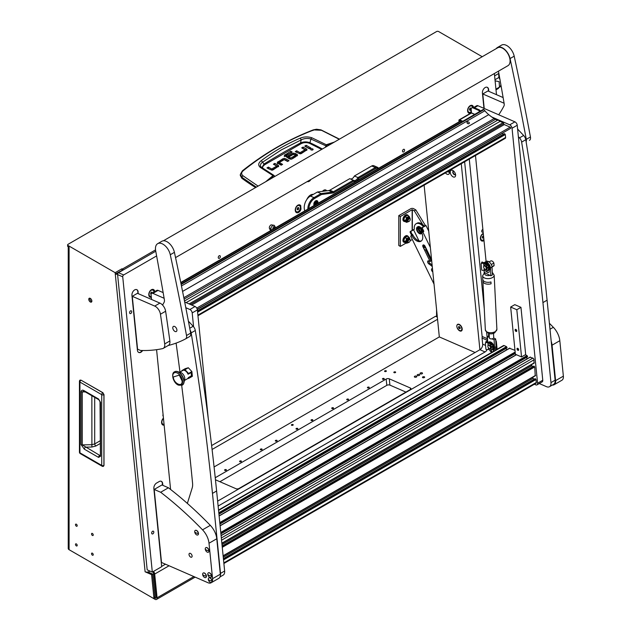<?xml version="1.0" encoding="UTF-8"?>
<svg xmlns="http://www.w3.org/2000/svg" width="631" height="631" viewBox="0 0 631 631"><rect width="100%" height="100%" fill="white"/><g stroke="black" fill="none" stroke-linecap="round" stroke-linejoin="round"><path stroke-width="0.95" d="M93.246 554.673A1.207 0.694 -120 0 0 92.718 553.458A1.207 0.694 -120 0 0 91.787 553.135A1.207 0.694 -120 0 0 91.534 553.687A1.207 0.694 -120 0 0 92.063 554.901A1.207 0.694 -120 0 0 92.994 555.225A1.207 0.694 -120 0 0 93.246 554.673M93.246 534.946A1.207 0.694 -120 0 0 92.718 533.731A1.207 0.694 -120 0 0 91.787 533.408A1.207 0.694 -120 0 0 91.534 533.96A1.207 0.694 -120 0 0 92.063 535.175A1.207 0.694 -120 0 0 92.994 535.498A1.207 0.694 -120 0 0 93.246 534.946M77.195 525.686A1.207 0.694 -120 0 0 76.674 524.471A1.207 0.694 -120 0 0 75.744 524.148A1.207 0.694 -120 0 0 75.491 524.7A1.207 0.694 -120 0 0 76.02 525.915A1.207 0.694 -120 0 0 76.95 526.238A1.207 0.694 -120 0 0 77.195 525.686M77.195 545.405A1.207 0.694 -120 0 0 76.674 544.19A1.207 0.694 -120 0 0 75.744 543.867A1.207 0.694 -120 0 0 75.491 544.419A1.207 0.694 -120 0 0 76.02 545.634A1.207 0.694 -120 0 0 76.95 545.957A1.207 0.694 -120 0 0 77.195 545.405M91.874 301.082A2.193 1.27 -120 0 0 90.911 298.873A2.193 1.27 -120 0 0 89.223 298.282A2.193 1.27 -120 0 0 88.766 299.283A2.193 1.27 -120 0 0 89.72 301.5A2.193 1.27 -120 0 0 91.416 302.083A2.193 1.27 -120 0 0 91.874 301.082M89.87 298.211A2.193 1.27 -120 0 0 89.799 298.692A2.193 1.27 -120 0 0 91.803 301.563M115.15 272.679L68.061 245.498L68.061 246.697L69.094 247.289L69.094 549.696L152.828 598.038A1.467 0.844 -120 0 0 153.562 598.109A1.467 0.844 -120 0 0 153.861 597.439A1.467 0.844 -120 0 0 153.854 597.289L151.582 574.62L145.114 571.804L115.15 272.679L121.878 268.798L122.335 269.066A2.926 1.688 60 0 1 123.329 269.934M153.562 598.109L154.595 597.51A1.467 0.844 -120 0 0 154.903 596.839A1.467 0.844 -120 0 0 154.895 596.689L152.623 574.029L147.93 571.978M152.599 571.931A1.467 0.844 -120 0 1 153.672 573.603L156.054 597.36A1.467 0.844 -120 0 1 155.754 598.18A1.467 0.844 -120 0 1 155.029 598.109L154.295 597.683M169.053 565.762L154.698 574.052L157.08 597.809L193.867 576.568M122.532 270.399A1.467 0.844 -120 0 0 122.335 270.257L115.276 273.949A2.926 1.475 -5.7 0 0 117.603 274.209M122.004 270.068L121.878 268.798M157.08 597.809A2.926 1.688 -120 0 1 156.488 599.45A2.926 1.688 -120 0 1 155.029 599.308L71.169 550.887A2.926 1.688 -120 0 1 71.161 550.887M153.688 573.768L152.655 574.368M68.061 245.498A1.467 0.844 0 0 1 67.635 244.899A1.467 0.844 0 0 1 68.061 244.307L436.565 31.55A1.467 0.844 0 0 1 438.64 31.55L482.226 56.719M69.094 549.696A2.926 1.688 180 0 1 68.243 548.497L68.243 246.8M151.582 574.62L152.623 574.029M68.061 246.697A1.467 0.844 180 0 1 67.635 246.098L67.635 244.899M116.309 273.357A1.467 0.734 -5.7 0 0 117.863 273.404M149.161 570.724L149.239 571.505A2.926 1.475 174.3 0 1 145.114 571.804M149.239 571.505L149.973 571.079M154.698 574.052A2.926 1.688 -120 0 0 153.467 571.434M103.91 394.746A1.68 0.97 180 0 1 101.725 394.651L101.725 465.41A1.68 0.97 180 0 0 103.91 465.504L103.997 394.643L102.758 392.687L103.91 394.746L103.997 465.402L102.735 466.183M81.123 380.201L80.027 380.107A1.68 1.68 0 0 0 79.443 381.384L79.443 452.143A1.68 0.97 -0 0 0 79.932 452.829L101.725 465.41A1.68 0.97 120 0 0 102.072 466.183A1.68 1.68 0 0 0 103.468 466.309L103.997 465.402L103.997 394.643L102.869 392.679L80.942 380.122L102.735 392.703A1.68 0.97 120 0 0 101.725 394.651L79.932 382.07A1.68 0.97 120 0 1 80.942 380.122L79.766 380.808M100.037 455.598A1.68 0.97 0 0 0 100.534 456.284L98.57 457.396A1.68 0.97 -60 0 1 99.722 455.361L82.259 444.894L82.259 391.89L83.655 391.204L84.704 391.583L98.909 399.786A1.68 0.97 120 0 1 98.554 399.013L100.534 402.412A1.68 0.97 180 0 1 100.037 401.726L100.408 455.361M98.57 457.396L84.357 449.185L81.068 444.61L81.068 391.606C81.502 390.021 82.598 389.761 84.357 390.818A1.68 0.97 120 0 0 84.704 391.583M81.068 391.606A1.68 0.97 -0 0 0 82.259 391.89L85.335 391.946M81.068 444.61A1.68 0.97 0 0 0 82.259 444.894L91.858 444.697L94.705 443.94L100.037 440.864M84.357 449.185A1.68 0.97 -60 0 1 85.501 447.15L91.905 447.024L95.896 445.999A1.68 0.899 60 0 1 94.705 443.94L94.705 397.364M100.534 456.284L100.534 402.412L100.534 454.912L100.037 455.251M421.405 231.616A2.303 1.333 60 0 1 419.15 228.572A2.303 1.333 60 0 1 419.276 227.925M398.784 215.621L400.338 216.52L400.338 246.398L398.784 245.498L398.784 215.621L410.686 208.751A2.193 1.27 180 0 1 413.794 208.751L415.868 209.942L425.499 225.693M412.343 239.543L412.138 239.117M400.338 246.398L406.127 243.053M410.174 240.719L412.138 239.583M400.338 216.52L412.138 209.705L414.315 210.841L415.868 209.942M422.699 224.549L414.315 210.841M432.282 266.676A5.853 3.384 -120 0 0 430.902 265.391L428.764 263.861A1.83 1.057 60 0 1 427.897 262.796A1.83 1.057 60 0 1 428.007 260.879A1.83 1.057 60 0 1 429.08 261.076L429.963 261.202L423.022 246.926A1.83 1.057 60 0 1 423.125 245.009A1.83 1.057 60 0 1 425.065 246.264L431.58 259.656M428.686 260.863A1.83 1.057 -120 0 0 428.938 262.204A1.83 1.057 -120 0 0 429.798 263.261L431.935 264.799L430.902 265.391M432.803 271.874L432.59 271.716A1.83 1.057 60 0 1 431.722 270.66A1.83 1.057 60 0 1 431.833 268.743A1.83 1.057 60 0 1 432.487 268.711M419.497 231.569A3.881 2.24 60 0 1 418.621 230.22A3.881 2.24 60 0 1 418.361 229.605M421.855 232.957A3.881 2.24 60 0 1 421.224 233.738L421.792 233.415A3.881 2.24 -120 0 0 421.981 233.281M422.573 231.214A3.881 2.24 -120 0 0 422.36 230.22M421.224 233.738A3.881 2.24 60 0 1 417.123 231.088A3.881 2.24 60 0 1 417.343 227.026A3.881 2.24 60 0 1 421.445 229.684A3.881 2.24 60 0 1 422.005 232.334M417.612 230.922A2.997 1.735 60 0 1 417.777 227.783A2.997 1.735 60 0 1 420.956 229.842A2.997 1.735 60 0 1 420.782 232.981A2.997 1.735 60 0 1 417.612 230.922M421.208 232.523A2.997 1.735 60 0 1 418.645 230.331A2.997 1.735 60 0 1 418.392 227.641M430.35 247.431L422.904 232.129L421.674 232.523A8.787 5.072 60 0 1 420.948 241.239A8.787 5.072 60 0 1 411.901 235.702L410.671 236.097L434.025 284.108M411.901 235.702L412.611 234.448A8.787 5.072 -120 0 0 421.429 240.892M412.611 234.448L412.201 234.582L411.01 232.137A0.734 0.592 -108 0 1 411.215 231.183L413.723 229.771A2.193 1.27 -120 0 0 413.865 229.708A2.193 1.27 -120 0 0 414.307 228.517A8.787 5.072 60 0 1 416.097 223.76A8.787 5.072 60 0 1 422.589 225.827A2.193 1.27 -120 0 0 424.071 226.411L421.816 227.744A0.734 0.592 72 0 0 421.618 228.698L422.802 231.135L421.674 232.523M421.618 228.698L422.431 228.43L423.622 230.875A0.734 0.592 -108 0 1 423.425 231.829L422.904 232.129M428.717 231.135L425.996 225.535L422.628 227.475A0.734 0.592 -108 0 0 422.431 228.43M410.671 236.097L411.183 235.797A0.734 0.592 72 0 0 411.388 234.85L410.197 232.405L411.01 232.137M413.762 229.51L410.395 231.451A0.734 0.592 72 0 0 410.197 232.405M432.495 268.814A1.83 1.057 -120 0 0 432.566 269.555M423.803 244.994A1.83 1.057 -120 0 0 424.056 246.335L424.529 247.297M425.815 249.931L431.005 260.603L429.963 261.202M425.996 225.535L425.002 225.866A2.193 1.27 60 0 1 423.519 225.291A8.787 5.072 -120 0 0 417.028 223.216L416.097 223.76M413.589 229.81L418.952 240.821M421.571 228.58A3.881 2.24 -120 0 0 417.911 226.695L417.343 227.026M424.363 247.407A1.467 0.844 60 0 1 425.775 248.369A1.467 0.844 60 0 1 425.728 249.979A1.467 0.844 60 0 1 425.633 250.026A1.467 0.844 60 0 1 424.221 249.056A1.467 0.844 60 0 1 424.269 247.447A1.467 0.844 60 0 1 424.363 247.407M261.242 167.31L260.24 165.59L261.06 163.461L262.575 162.199L264.018 164.028A773.898 446.803 180 0 1 281.931 153.333A773.898 446.803 180 0 1 300.451 142.992C303.487 141.62 306.658 141.533 309.955 142.74L310.917 139.017L326.164 145.966L326.921 145.035L332.49 143.166M261.281 160.629L262.575 162.199L281.442 149.839L301.271 139.861L300.23 138.142C286.529 144.01 273.546 151.511 261.281 160.629C258.237 163.019 257.913 165.29 260.319 167.436L273.018 175.599L265.761 181.689M255.602 187.557A219.58 126.776 180 0 1 241.815 178.234L240.285 175.457L240.364 174.29L241.886 177.287L242.864 175.678C241.168 174.14 241.255 172.531 243.116 170.827C265.249 153.025 288.864 139.388 313.97 129.923L321.471 130.294L339.249 139.262M306.713 150.375A2.019 1.167 0 0 0 306.414 150.154L302.73 148.482M307.005 149.784L301.444 153.483A2.067 1.191 180 0 1 300.072 153.83L295.261 151.598L296.688 150.777L299.859 152.607L300.096 153.814L300.096 152.623L304.876 149.862L304.876 151.054L300.096 153.814L296.294 152.197M309.853 148.616L305.79 146.715M312.605 150.012L311.162 150.012M281.56 164.967L279.423 163.737L279.423 162.546L282.593 164.375L281.174 165.196L277.877 163.295A2.019 1.167 180 0 1 277.285 162.522L282.727 158.838L282.727 160.037L277.285 163.713M287.988 161.252L284.218 159.619L282.727 160.037M278.413 166.702A2.019 1.167 0 0 0 278.121 166.481L274.438 164.809M278.705 166.111L273.152 169.81A2.067 1.191 180 0 1 271.78 170.157L266.968 167.925L268.388 167.105L271.559 168.934L271.795 170.141L271.795 168.942L276.575 166.19L276.575 167.381L271.795 170.141L268.001 168.524M297.28 155.833A1.917 1.112 0 0 0 297.027 155.652L295.269 154.634L295.269 153.443L297.027 154.453A1.917 1.112 180 0 1 297.587 155.187L294.906 157.261L293.486 156.441L295.442 155.305L295.442 156.504L294.519 157.032M295.269 154.634L292.216 154.563L289.235 156.291M293.099 158.31L290.82 159.17L290.82 157.979L292.705 156.89L292.705 158.081M290.583 159.154L286.403 156.74L286.403 155.549L290.583 157.963L290.82 159.17M286.371 156.606L286.371 155.526M291.151 152.655L284.904 155.818L284.265 156.669M241.815 178.234L241.886 177.287L256.312 187.147M325.88 146.976L326.164 145.966M274.248 175.71L274.643 176.562M296.688 150.777L296.688 151.968M304.868 149.713L301.697 147.883L303.117 147.062L303.117 148.253M303.117 147.062L306.414 148.963A2.019 1.167 180 0 1 306.997 149.736L306.997 149.831M306.177 145.296L310.886 148.017L309.466 148.837L304.749 146.116L306.177 145.296L306.177 146.495M310.988 149.926C312.739 150.249 313.331 149.91 312.779 148.9C311.028 148.577 310.436 148.916 310.988 149.926L310.618 149.413M313.142 149.413L312.779 148.9L312.779 149.926M285.859 160.022L285.859 158.831L289.03 160.66L287.602 161.481L284.195 159.635L279.415 162.396M285.859 158.831L284.218 158.42L282.727 158.838M268.388 167.105L268.388 168.296M276.575 166.04L273.404 164.21L274.824 163.39L274.824 164.581M274.824 163.39L278.121 165.29A2.019 1.167 180 0 1 278.705 166.056L278.705 166.158M295.418 155.171L293.573 154.232L289.621 156.512L288.193 155.691L292.216 153.372L292.216 154.563M295.269 153.443L292.216 153.372M292.705 156.89L294.133 157.711L292.137 158.862A2.035 1.175 180 0 1 290.741 159.201L289.243 158.831L284.265 155.471L290.757 151.235L290.757 152.434M290.757 151.235L292.185 152.055L286.371 155.415M312.929 130.475L313.97 129.923L312.929 130.475M242.201 171.309L243.116 170.827L242.201 171.309M258.095 186.113L242.864 175.678M334.367 142.078L326.708 144.602L325.273 147.331M274.154 175.592L273.018 175.599L274.177 175.978M326.921 145.035L311.769 137.732C307.715 136.525 303.874 136.667 300.23 138.142M262.535 168.177L262.764 166.56L264.547 164.809L300.94 143.789L300.451 142.992L301.271 139.861C304.355 138.315 307.565 138.039 310.917 139.017L311.769 137.732M264.547 164.809L264.018 164.028L261.857 167.712M260.745 166.805L273.972 175.426M500.036 79.506L498.876 77.487L498.671 73.504A5.853 3.384 -120 0 0 498.845 73.251M500.896 84.791L500.265 86.699L495.998 89.744M496.274 89.681L498.529 88.348M500.359 86.518L495.871 89.231M499.484 87.023L499.137 81.675L495.106 80.823M408.912 221.465L409.14 221.339A1.514 0.876 120 0 0 410.205 219.485A1.514 0.876 120 0 0 409.14 218.87A1.514 0.876 120 0 0 408.068 220.724A1.514 0.876 120 0 0 409.14 221.339L408.912 221.465A1.83 1.057 -60 0 1 407.997 221.56A1.83 1.057 -60 0 1 407.713 220.093A1.83 1.057 -60 0 1 408.912 218.476A1.83 1.057 -60 0 1 409.827 218.389A1.83 1.057 -60 0 1 410.205 219.225A1.83 1.057 -60 0 1 410.197 219.367M408.912 242.383L409.14 242.257A1.514 0.876 120 0 0 410.205 240.403A1.514 0.876 120 0 0 409.14 239.788A1.514 0.876 120 0 0 408.068 241.634A1.514 0.876 120 0 0 409.14 242.257L408.912 242.383A1.83 1.057 -60 0 1 407.997 242.478A1.83 1.057 -60 0 1 407.713 241.01A1.83 1.057 -60 0 1 408.912 239.394A1.83 1.057 -60 0 1 409.827 239.307A1.83 1.057 -60 0 1 410.205 240.143A1.83 1.057 -60 0 1 410.197 240.285M457.514 328.191A3.407 1.964 -120 0 0 461.111 330.526L461.395 330.36A3.407 1.964 -120 0 0 462.105 328.798A3.407 1.964 -120 0 0 461.947 327.726M461.111 330.526A3.407 1.964 -120 0 0 461.308 326.961A3.407 1.964 -120 0 0 457.712 324.626M459.96 328.712L460.299 327.946L458.855 326.44L458.524 327.205L459.076 328.341L459.96 328.712M460.18 327.702L459.076 328.341M459.439 326.677L458.524 327.205M409.401 237.926A2.816 1.625 120 0 0 409.306 237.863A2.816 1.625 120 0 0 407.894 238.005A2.816 1.625 120 0 0 406.056 240.482A2.816 1.625 120 0 0 406.482 242.746A2.816 1.625 120 0 0 406.593 242.793M409.827 239.307L409.432 239.078A1.83 1.057 120 0 0 408.517 239.165A1.83 1.057 120 0 0 407.318 240.782A1.83 1.057 120 0 0 407.602 242.249L407.997 242.478M406.514 238.494L407.815 237.958A2.926 1.688 120 0 0 406.143 240.04L406.514 238.494L405.023 237.635L404.274 238.968L403.824 240.711L405.023 242.414L406.514 243.274L405.323 241.578L406.064 240.245A2.926 1.688 120 0 0 406.064 242.478M408.904 237.114L409.645 238.021A2.926 1.688 120 0 0 407.973 237.871L408.904 237.114L407.413 236.254L405.023 237.635M406.143 242.588A2.926 1.688 120 0 0 406.948 242.974M407.815 242.738L406.514 243.274M403.824 240.711L405.323 241.578M409.401 217.009A2.816 1.625 120 0 0 409.306 216.946A2.816 1.625 120 0 0 407.894 217.088A2.816 1.625 120 0 0 406.056 219.564A2.816 1.625 120 0 0 406.482 221.828A2.816 1.625 120 0 0 406.593 221.883M409.827 218.389L409.432 218.16A1.83 1.057 120 0 0 408.517 218.247A1.83 1.057 120 0 0 407.318 219.864A1.83 1.057 120 0 0 407.602 221.331L407.997 221.56M406.514 217.577L407.815 217.04A2.926 1.688 120 0 0 406.143 219.123L406.514 217.577L405.023 216.717L404.274 218.05L403.824 219.793L405.023 221.497L406.514 222.357L405.323 220.661L406.064 219.328A2.926 1.688 120 0 0 406.064 221.56M408.904 216.196L409.645 217.103A2.926 1.688 120 0 0 407.973 216.954L408.904 216.196L407.413 215.337L405.023 216.717M406.143 221.67A2.926 1.688 120 0 0 406.948 222.057M407.815 221.82L406.514 222.357M403.824 219.793L405.323 220.661M407.389 215.345A3.297 1.901 120 0 0 406.033 215.621A3.297 1.901 120 0 0 403.785 218.902A3.297 1.901 120 0 0 404.857 221.307M405.078 221.528A3.66 2.114 -60 0 1 404.053 221.394A3.66 2.114 -60 0 1 403.493 218.46A3.66 2.114 -60 0 1 405.883 215.234A3.66 2.114 -60 0 1 407.713 215.053A3.66 2.114 -60 0 1 408.344 215.873M407.516 214.966A3.66 2.114 120 0 0 407.342 214.84A3.66 2.114 120 0 0 405.512 215.021A3.66 2.114 120 0 0 403.122 218.247A3.66 2.114 120 0 0 403.682 221.181A3.66 2.114 120 0 0 403.879 221.268M407.878 215.605A3.297 1.901 120 0 0 407.452 215.36M407.389 236.262A3.297 1.901 120 0 0 406.033 236.538A3.297 1.901 120 0 0 403.785 239.819A3.297 1.901 120 0 0 404.857 242.225M405.078 242.446A3.66 2.114 -60 0 1 404.053 242.312A3.66 2.114 -60 0 1 403.493 239.378A3.66 2.114 -60 0 1 405.883 236.152A3.66 2.114 -60 0 1 407.713 235.97A3.66 2.114 -60 0 1 408.344 236.791M407.516 235.884A3.66 2.114 120 0 0 407.342 235.757A3.66 2.114 120 0 0 405.512 235.939A3.66 2.114 120 0 0 403.122 239.165A3.66 2.114 120 0 0 403.682 242.099A3.66 2.114 120 0 0 403.879 242.186M407.878 236.522A3.297 1.901 120 0 0 407.452 236.278M131.721 311.588A1.499 0.962 113.5 0 0 131.256 310.823A1.499 0.962 113.5 0 0 130.104 311.28A1.499 0.962 113.5 0 0 129.6 312.81A1.499 0.962 113.5 0 0 130.057 313.575A1.499 0.962 113.5 0 0 131.216 313.126A1.499 0.962 113.5 0 0 131.721 311.588M153.798 531.949A1.499 0.962 113.5 0 0 153.333 531.184A1.499 0.962 113.5 0 0 152.174 531.641A1.499 0.962 113.5 0 0 151.677 533.171A1.499 0.962 113.5 0 0 152.134 533.936A1.499 0.962 113.5 0 0 153.294 533.479A1.499 0.962 113.5 0 0 153.798 531.949M404.589 150.052A1.467 0.939 113.5 0 0 404.14 149.31A1.467 0.939 113.5 0 0 403.012 149.752A1.467 0.939 113.5 0 0 402.515 151.251A1.467 0.939 113.5 0 0 402.964 151.992A1.467 0.939 113.5 0 0 404.092 151.55A1.467 0.939 113.5 0 0 404.589 150.052M220.337 256.431A1.467 0.939 113.5 0 0 219.888 255.689A1.467 0.939 113.5 0 0 218.76 256.131A1.467 0.939 113.5 0 0 218.263 257.629A1.467 0.939 113.5 0 0 218.712 258.371A1.467 0.939 113.5 0 0 219.84 257.929A1.467 0.939 113.5 0 0 220.337 256.431M326.684 190.822A4.196 2.698 113.5 0 0 322.938 190.862A4.196 2.698 113.5 0 0 322.48 191.367M300.75 205.674A4.196 2.698 113.5 0 0 297.059 205.801A4.196 2.698 113.5 0 0 295.245 209.973A4.196 2.698 113.5 0 0 295.269 210.502A4.196 2.698 113.5 0 0 297.84 212.718A4.196 2.698 113.5 0 0 301.003 209.058L300.829 207.299A14.631 9.418 113.5 0 1 300.75 205.674L300.451 207.134L301.003 209.058M483.283 233.352A4.196 2.698 113.5 0 0 482.218 234.101A4.196 2.698 113.5 0 0 480.396 238.273A4.196 2.698 113.5 0 0 480.42 238.81A4.196 2.698 113.5 0 0 484.001 240.545M163.437 418.132A4.196 2.698 113.5 0 0 163.397 418.172A4.196 2.698 113.5 0 0 161.583 422.344A4.196 2.698 113.5 0 0 161.599 422.88A4.196 2.698 113.5 0 0 164.131 425.097M473.526 107.373A4.196 2.698 113.5 0 0 469.409 106.292A4.196 2.698 113.5 0 0 467.595 110.464A4.196 2.698 113.5 0 0 467.618 111.001A4.196 2.698 113.5 0 0 471.199 112.736M154.729 291.617A4.196 2.698 113.5 0 0 150.588 290.363A4.196 2.698 113.5 0 0 148.774 294.535A4.196 2.698 113.5 0 0 148.798 295.071A4.196 2.698 113.5 0 0 151.33 297.288M483.133 231.877A1.467 0.939 -66.5 0 1 482.171 232.145A1.467 0.939 -66.5 0 1 481.721 231.396A1.467 0.939 -66.5 0 1 482.889 229.432M163.24 416.144A1.467 0.939 -66.5 0 1 162.901 415.466A1.467 0.939 -66.5 0 1 163.074 414.496M156.614 255.926L123.644 274.958A1.467 0.939 113.5 0 0 122.729 276.82L117.595 274.58A1.467 0.939 -66.5 0 1 118.502 272.718L155.754 251.217M117.595 274.58L147.181 569.856L152.316 572.096L122.729 276.82M217.632 501.14L479.931 349.708A4.393 2.824 113.5 0 0 482.66 344.14L482.045 338.019A4.393 2.824 113.5 0 0 482.131 336.449L464.637 161.781M307.297 181.547A3.841 2.469 113.5 0 0 307.305 181.547A3.841 2.469 113.5 0 0 310.886 179.472M138.331 293.699L137.842 291.759A4.393 2.824 113.5 0 0 136.643 289.597M142.638 350.505A4.393 2.824 -66.5 0 1 140.91 352.24A4.393 2.824 -66.5 0 1 138.781 352.484A4.393 2.824 -66.5 0 1 137.424 350.252L131.942 295.482A4.393 2.824 -66.5 0 1 134.663 289.905A4.393 2.824 -66.5 0 1 136.801 289.661A4.393 2.824 -66.5 0 1 138.15 291.893M488.828 91.345L488.646 89.539A4.393 2.824 -66.5 0 0 487.29 87.307A4.393 2.824 -66.5 0 0 485.16 87.551A4.393 2.824 -66.5 0 0 482.431 93.12L483.961 108.358M496.494 94.682L494.373 73.535M162.837 485.349L162.664 483.535A4.393 2.824 -66.5 0 0 161.307 481.303A4.393 2.824 -66.5 0 0 159.178 481.556L156.591 483.046A4.393 2.824 -66.5 0 0 153.861 488.615L161.686 566.685L152.316 572.096M313.307 194.387A7.32 4.709 113.5 0 0 306.832 199.506M487.329 341.718L487.179 340.251A4.393 2.824 113.5 0 0 487.266 338.681L486.635 332.371M484.285 308.906L469.275 159.099M218.129 506.062L485.065 351.948A4.393 2.824 113.5 0 0 487.156 349.566M487.179 340.251L482.045 338.019M161.654 566.393L165.456 564.193M488.512 91.211L488.339 89.405A4.393 2.824 113.5 0 0 487.132 87.244M162.53 485.207L162.348 483.401A4.393 2.824 113.5 0 0 161.15 481.248M138.631 352.413A4.393 2.824 113.5 0 0 140.603 352.106A4.393 2.824 113.5 0 0 142.243 350.497M138.023 293.565L137.842 291.759M452.601 170.378A3.81 2.201 -120 0 0 450.258 172.492A3.81 2.201 -120 0 0 453.255 176.932A3.81 2.201 -120 0 0 455.621 175.205A3.81 2.201 -120 0 0 452.932 170.544A3.81 2.201 -120 0 0 452.601 170.378M453.665 171.088A2.011 1.159 -120 0 0 453.192 171.182A2.011 1.159 -120 0 0 452.916 172.902A2.011 1.159 -120 0 0 454.367 174.653A2.011 1.159 -120 0 0 455.203 174.669A2.011 1.159 -120 0 0 455.519 174.298M453.342 171.111A2.011 1.159 -120 0 0 453.247 172.87A2.011 1.159 -120 0 0 454.659 174.487A2.011 1.159 -120 0 0 455.337 174.566M445.415 172.878A3.81 2.201 -120 0 0 447.095 174.243A3.81 2.201 -120 0 0 449.453 172.523A3.81 2.201 -120 0 0 449.091 170.756M447.639 171.593A2.011 1.159 -120 0 0 448.207 171.971A2.011 1.159 -120 0 0 449.043 171.979A2.011 1.159 -120 0 0 449.351 171.616M447.931 171.427A2.011 1.159 -120 0 0 448.491 171.806A2.011 1.159 -120 0 0 449.169 171.884M459.187 324.381A3.81 2.201 -120 0 0 456.844 326.495A3.81 2.201 -120 0 0 459.841 330.928A3.81 2.201 -120 0 0 462.207 329.208A3.81 2.201 -120 0 0 459.518 324.547A3.81 2.201 -120 0 0 459.187 324.381M424.119 185.175L439.318 336.922L475.088 352.5M461.269 163.729L479.907 349.724M317.89 203.332A2.926 1.885 113.5 0 0 317.07 200.697A2.926 1.885 113.5 0 0 315.65 200.863A2.926 1.885 113.5 0 0 314.12 205.509M350.394 178.952A4.393 2.824 113.5 0 0 354.377 176.002L371.73 165.985A4.393 2.824 -66.5 0 1 373.867 165.732L377.464 167.302A4.393 2.824 -66.5 0 1 378.49 168.343M354.377 176.002L357.974 177.571L375.327 167.546A4.393 2.824 -66.5 0 1 377.464 167.302M307.825 209.145A9.883 6.357 -66.5 0 1 314.009 197.621L321.005 193.583L332.348 192.124A4.393 2.824 113.5 0 0 333.436 191.737L353.344 180.237A4.393 2.824 113.5 0 0 353.652 180.411A4.393 2.824 113.5 0 0 357.974 177.571L358.771 178.297A5.127 3.297 -66.5 0 1 353.699 181.223L334.012 192.589A5.127 3.297 -66.5 0 1 332.75 193.039L321.495 194.49L314.585 198.473A9.149 5.884 113.5 0 0 308.875 208.538M378.166 168.532A3.66 2.358 113.5 0 0 375.902 168.406L358.771 178.297M314.585 198.473L314.009 197.621L310.413 196.06L317.409 192.013L321.005 193.583L321.495 194.49M317.409 192.013L328.759 190.554A4.393 2.824 113.5 0 0 329.839 190.168L349.748 178.676L353.344 180.237L353.699 181.223M310.413 196.06A9.883 6.357 113.5 0 0 304.82 210.872M489.135 333.681L489.088 333.704A2.003 1.01 -5.7 0 0 488.504 334.517A2.003 1.01 -5.7 0 0 488.867 335.022M490.106 350.489L490.145 350.883A2.003 1.01 -5.7 0 0 490.5 351.388L490.721 351.499A7.32 4.228 -120 0 0 491.904 351.775M495.99 349.905A2.193 1.27 -120 0 0 496.029 349.266L495.903 348.004M495.729 340.204A2.193 1.27 60 0 1 496.376 341.821L495.832 342.136M496.029 349.266L497.062 348.667L496.376 341.821M497.062 348.667A2.193 1.27 60 0 1 497.031 349.306M487.881 346.072A2.287 1.317 60 0 1 487.873 345.875A2.287 1.317 60 0 1 487.944 345.37A2.287 1.317 60 0 1 488.347 344.834M490.626 346.135A2.287 1.317 60 0 1 491.036 348.257A2.287 1.317 60 0 1 490.634 348.793A2.287 1.317 60 0 1 489.893 348.848M491.431 346.695A2.287 1.317 60 0 1 491.486 347.996A2.287 1.317 60 0 1 491.084 348.533A2.287 1.317 60 0 1 490.839 348.627M490.429 348.154A1.846 1.065 -120 0 0 489.569 345.772A1.846 1.065 -120 0 0 487.937 345.827A1.846 1.065 -120 0 0 487.873 346.238A1.846 1.065 -120 0 0 489.183 348.501A1.846 1.065 -120 0 0 490.429 348.154M485.941 342.578A0.734 0.426 -120 0 1 485.941 342.53L485.878 341.899A0.734 0.426 -120 0 1 486.327 341.489L492.448 344.289L491.084 344.597L488.228 342.341L486.028 342.712A0.734 0.631 159.3 0 0 485.373 343.445L485.941 349.148A0.734 0.631 159.3 0 0 486.722 349.637L488.67 349.361L491.525 351.617A1.025 0.513 -5.7 0 0 491.683 351.712A1.025 0.513 -5.7 0 0 492.819 351.735M490.35 348.888L491.596 349.716L493.245 349.345L491.502 349.889L489.766 348.769M489.396 345.007L491.17 346.6L492.921 346.151L492.622 345.764M486.028 342.712L487.976 342.428L490.831 344.692A1.025 0.513 -5.7 0 0 490.989 344.778A1.025 0.513 -5.7 0 0 492.125 344.802A1.025 0.513 -5.7 0 0 492.732 344.258A1.025 0.513 -5.7 0 0 492.44 343.942L486.533 341.371A0.734 0.426 60 0 0 486.138 341.45M485.373 343.445L485.941 349.148M492.701 346.522A3.66 2.114 60 0 1 492.701 346.529L492.874 348.288A3.66 2.114 60 0 1 492.772 348.714L493.245 349.345L492.566 348.833A3.66 2.114 -120 0 0 492.488 346.632M493.339 351.435A1.025 0.513 -5.7 0 0 493.426 351.191L492.953 349.053M492.921 346.151L492.732 344.258M485.318 343.303A0.734 0.631 -20.7 0 1 485.973 342.57M492.819 348.935A3.81 2.201 -120 0 0 492.772 346.458M492.811 345.023A4.393 2.532 60 0 1 493.261 349.527M493.276 349.7L493.347 349.661A4.393 2.532 -120 0 0 492.724 343.674A4.393 2.532 -120 0 0 488.954 342.049L488.583 342.262M488.615 342.278A4.393 2.532 60 0 1 491.864 343.698M419.299 374.498A1.246 0.623 -5.7 0 0 417.919 374.467A1.246 0.623 -5.7 0 0 417.186 375.13A1.246 0.623 -5.7 0 0 417.541 375.508A1.246 0.623 -5.7 0 0 418.921 375.54A1.246 0.623 -5.7 0 0 419.662 374.877A1.246 0.623 -5.7 0 0 419.299 374.498M422.147 372.85A1.246 0.623 -5.7 0 0 420.767 372.818A1.246 0.623 -5.7 0 0 420.033 373.481A1.246 0.623 -5.7 0 0 420.388 373.867A1.246 0.623 -5.7 0 0 421.768 373.899A1.246 0.623 -5.7 0 0 422.51 373.236A1.246 0.623 -5.7 0 0 422.147 372.85M416.452 376.139A1.246 0.623 -5.7 0 0 415.072 376.108A1.246 0.623 -5.7 0 0 414.338 376.77A1.246 0.623 -5.7 0 0 414.693 377.157A1.246 0.623 -5.7 0 0 416.074 377.18A1.246 0.623 -5.7 0 0 416.815 376.526A1.246 0.623 -5.7 0 0 416.452 376.139M424.332 376.794A1.088 0.552 -5.7 0 0 423.117 376.77A1.088 0.552 -5.7 0 0 422.47 377.346A1.088 0.552 -5.7 0 0 422.786 377.685A1.088 0.552 -5.7 0 0 424 377.709A1.088 0.552 -5.7 0 0 424.647 377.133A1.088 0.552 -5.7 0 0 424.332 376.794M291.656 425.294A0.915 0.457 174.3 0 1 291.396 425.01A0.915 0.457 174.3 0 1 291.94 424.529A0.915 0.457 174.3 0 1 292.958 424.545A0.915 0.457 174.3 0 1 293.218 424.829A0.915 0.457 174.3 0 1 292.674 425.318A0.915 0.457 174.3 0 1 291.656 425.294M384.823 371.509A0.915 0.457 174.3 0 1 384.555 371.225A0.915 0.457 174.3 0 1 385.099 370.736A0.915 0.457 174.3 0 1 386.117 370.76A0.915 0.457 174.3 0 1 386.377 371.044A0.915 0.457 174.3 0 1 385.833 371.525A0.915 0.457 174.3 0 1 384.823 371.509M382.709 378.584A0.915 0.457 174.3 0 1 383.68 378.403A0.915 0.457 174.3 0 1 384.263 378.774A0.915 0.457 174.3 0 1 383.995 379.144A0.915 0.457 174.3 0 1 383.017 379.318A0.915 0.457 174.3 0 1 382.441 378.955A0.915 0.457 174.3 0 1 382.709 378.584M367.699 387.245A0.915 0.457 174.3 0 1 368.67 387.071A0.915 0.457 174.3 0 1 369.253 387.434A0.915 0.457 174.3 0 1 368.985 387.805A0.915 0.457 174.3 0 1 368.015 387.978A0.915 0.457 174.3 0 1 367.431 387.615A0.915 0.457 174.3 0 1 367.699 387.245M346.995 399.202A0.915 0.457 174.3 0 1 347.965 399.021A0.915 0.457 174.3 0 1 348.549 399.391A0.915 0.457 174.3 0 1 348.28 399.762A0.915 0.457 174.3 0 1 347.31 399.936A0.915 0.457 174.3 0 1 346.727 399.573A0.915 0.457 174.3 0 1 346.995 399.202M331.985 407.863A0.915 0.457 174.3 0 1 332.955 407.689A0.915 0.457 174.3 0 1 333.539 408.052A0.915 0.457 174.3 0 1 333.271 408.423A0.915 0.457 174.3 0 1 332.3 408.596A0.915 0.457 174.3 0 1 331.717 408.233A0.915 0.457 174.3 0 1 331.985 407.863M311.28 419.82A0.915 0.457 174.3 0 1 312.258 419.639A0.915 0.457 174.3 0 1 312.834 420.009A0.915 0.457 174.3 0 1 312.566 420.38A0.915 0.457 174.3 0 1 311.596 420.554A0.915 0.457 174.3 0 1 311.012 420.191A0.915 0.457 174.3 0 1 311.28 419.82M296.278 428.481A0.915 0.457 174.3 0 1 297.248 428.307A0.915 0.457 174.3 0 1 297.824 428.67A0.915 0.457 174.3 0 1 297.556 429.041A0.915 0.457 174.3 0 1 296.586 429.214A0.915 0.457 174.3 0 1 296.01 428.851A0.915 0.457 174.3 0 1 296.278 428.481M275.573 440.438A0.915 0.457 174.3 0 1 276.544 440.257A0.915 0.457 174.3 0 1 277.127 440.627A0.915 0.457 174.3 0 1 276.859 440.998A0.915 0.457 174.3 0 1 275.881 441.172A0.915 0.457 174.3 0 1 275.305 440.809A0.915 0.457 174.3 0 1 275.573 440.438M260.564 449.098A0.915 0.457 174.3 0 1 261.534 448.925A0.915 0.457 174.3 0 1 262.117 449.288A0.915 0.457 174.3 0 1 261.849 449.658A0.915 0.457 174.3 0 1 260.879 449.832A0.915 0.457 174.3 0 1 260.295 449.469A0.915 0.457 174.3 0 1 260.564 449.098M239.859 461.056A0.915 0.457 174.3 0 1 240.829 460.875A0.915 0.457 174.3 0 1 241.413 461.245A0.915 0.457 174.3 0 1 241.145 461.616A0.915 0.457 174.3 0 1 240.174 461.789A0.915 0.457 174.3 0 1 239.591 461.427A0.915 0.457 174.3 0 1 239.859 461.056M224.849 469.716A0.915 0.457 174.3 0 1 225.819 469.543A0.915 0.457 174.3 0 1 226.403 469.906A0.915 0.457 174.3 0 1 226.135 470.276A0.915 0.457 174.3 0 1 225.164 470.458A0.915 0.457 174.3 0 1 224.581 470.087A0.915 0.457 174.3 0 1 224.849 469.716M394.091 372.006A0.915 0.457 174.3 0 1 395.061 371.833A0.915 0.457 174.3 0 1 395.645 372.195A0.915 0.457 174.3 0 1 395.377 372.566A0.915 0.457 174.3 0 1 394.407 372.74A0.915 0.457 174.3 0 1 393.823 372.377A0.915 0.457 174.3 0 1 394.091 372.006M215.463 479.781L235.923 488.694A2.193 1.104 -5.7 0 0 239.015 488.473L410.324 389.564A2.193 1.104 -5.7 0 0 410.97 388.672A2.193 1.104 -5.7 0 0 410.339 387.994L389.28 378.821A2.193 1.104 -5.7 0 0 386.18 379.05L215.242 477.738M214.075 466.964L439.318 336.922M219.896 481.713L386.811 385.344A2.193 1.104 174.3 0 1 389.911 385.115L405.938 392.096M437.551 319.294L212.087 449.469M211.622 445.573L435.508 316.305L437.33 317.101M483.307 233.636A3.407 2.193 113.5 0 0 482.037 234.282M480.412 238.029A3.407 2.193 113.5 0 0 480.42 238.242A3.407 2.193 113.5 0 0 481.469 239.969A3.407 2.193 113.5 0 0 481.619 240.025M483.322 233.825A3.407 2.193 113.5 0 0 480.704 238.368A3.407 2.193 113.5 0 0 481.753 240.095A3.407 2.193 113.5 0 0 483.898 239.551M483.535 235.947L482.281 236.877L482.392 237.966L483.22 238.068L483.685 237.422M482.313 237.177L482.731 236.254M482.762 236.554L483.638 236.94M482.36 237.69L483.22 238.068M161.591 422.092A3.407 2.193 113.5 0 0 161.607 422.313A3.407 2.193 113.5 0 0 162.656 424.04A3.407 2.193 113.5 0 0 162.798 424.095M163.476 418.495A3.407 2.193 113.5 0 0 161.891 422.431A3.407 2.193 113.5 0 0 162.932 424.166A3.407 2.193 113.5 0 0 164.044 424.206M163.689 420.64L163.831 422.068M471.523 105.992A3.407 2.193 113.5 0 0 471.389 105.921A3.407 2.193 113.5 0 0 469.235 106.473M472.651 107.396A3.407 2.193 113.5 0 0 471.665 106.047A3.407 2.193 113.5 0 0 468.076 108.911A3.407 2.193 113.5 0 0 468.951 112.286A3.407 2.193 113.5 0 0 471.097 111.742M467.603 110.22A3.407 2.193 113.5 0 0 468.667 112.168A3.407 2.193 113.5 0 0 468.809 112.215M470.663 107.964L469.764 108.485L469.409 109.684L469.953 110.37L470.852 109.849L471.207 108.65L470.663 107.964M470.221 108.216L471.207 108.65M469.48 109.447L469.953 108.374M469.669 109.337L470.852 109.849M152.702 290.063A3.407 2.193 113.5 0 0 152.568 289.992A3.407 2.193 113.5 0 0 150.415 290.544M153.909 292.082A3.407 2.193 113.5 0 0 152.852 290.118A3.407 2.193 113.5 0 0 149.255 292.973A3.407 2.193 113.5 0 0 150.131 296.357A3.407 2.193 113.5 0 0 151.243 296.396M148.782 294.291A3.407 2.193 113.5 0 0 149.847 296.231A3.407 2.193 113.5 0 0 149.997 296.286M152.3 293.021L151.842 292.035L150.943 292.547L150.596 293.754L151.101 294.401M151.401 292.287L152.386 292.721M150.667 293.518L151.132 292.445M150.848 293.407L151.385 293.644M299.173 205.501A3.407 2.193 113.5 0 0 299.039 205.43A3.407 2.193 113.5 0 0 296.885 205.974M300.19 208.932A3.407 2.193 113.5 0 0 299.323 205.548A3.407 2.193 113.5 0 0 295.726 208.411A3.407 2.193 113.5 0 0 296.602 211.795A3.407 2.193 113.5 0 0 300.19 208.932M295.253 209.721A3.407 2.193 113.5 0 0 296.318 211.669A3.407 2.193 113.5 0 0 296.46 211.724M298.313 207.465L297.414 207.985L297.067 209.192L297.603 209.878L298.502 209.358L298.857 208.151L298.313 207.465M297.871 207.725L298.857 208.151M297.13 208.948L297.603 207.875M297.319 208.845L298.502 209.358M325.052 190.554A3.407 2.193 113.5 0 0 324.918 190.491A3.407 2.193 113.5 0 0 322.764 191.035M325.675 190.948A3.407 2.193 113.5 0 0 325.194 190.609A3.407 2.193 113.5 0 0 322.883 191.311M273.886 228.737A1.467 0.939 -66.5 0 1 274.73 227.546A1.467 0.939 -66.5 0 1 275.439 227.46A1.467 0.939 -66.5 0 1 275.708 227.681M273.917 228.722A1.428 0.915 -66.5 0 1 274.737 227.578A1.428 0.915 -66.5 0 1 275.684 227.696M317.361 203.632A2.272 1.459 113.5 0 0 317.519 202.74A2.272 1.459 113.5 0 0 315.705 201.431A2.272 1.459 113.5 0 0 314.404 203.245A2.272 1.459 113.5 0 0 314.648 205.201M314.317 205.39A2.563 1.648 -66.5 0 1 313.993 203.182A2.563 1.648 -66.5 0 1 315.476 201.084A2.563 1.648 -66.5 0 1 316.715 200.942A2.563 1.648 -66.5 0 1 317.519 202.575A2.563 1.648 -66.5 0 1 317.519 202.661M315.169 203.947L316.218 204.278L316.667 202.204L315.776 202.133L315.129 203.024L315.129 204.554L315.792 204.539M315.192 203.829L315.603 202.37M518.374 136.675L519.502 137.874A5.127 2.958 60 0 1 521.632 142.101A2195.833 1267.774 60 0 1 542.936 302.588L547.077 300.198A2195.833 1267.774 60 0 0 525.773 139.711A5.127 2.958 60 0 0 523.635 135.484L517.609 129.047M539.3 383.545L546.462 386.661A7.32 4.228 -120 0 0 549.491 386.708A7.32 4.228 -120 0 0 550.966 382.607L542.936 302.588M550.966 382.607L555.106 380.209L547.077 300.198M555.106 380.209A7.32 4.228 60 0 1 553.632 384.318L549.491 386.708M190.081 330.06A5.127 2.958 60 0 1 191.169 332.892A2195.833 1267.774 60 0 1 212.473 493.379L216.614 490.989A2195.833 1267.774 60 0 0 195.302 330.502A5.127 2.958 60 0 0 193.173 326.274L188.409 321.195M187.36 503.412L192.195 487.937A14.639 8.455 -120 0 0 192.573 483.267A2927.777 1690.362 -120 0 0 181.689 385.391M179.977 372.069A2927.777 1690.362 -120 0 0 176.088 343.106M220.314 575.787A7.32 4.228 -120 0 0 220.503 573.398L212.473 493.379M220.503 573.398L224.644 571.008L216.614 490.989M224.644 571.008A7.32 4.228 60 0 1 223.169 575.109L220.006 576.931M534.378 384.232L535.798 384.855A2.926 1.688 -120 0 0 537.005 384.871A2.926 1.688 -120 0 0 537.596 383.23L512.049 128.243A2.926 1.688 -120 0 0 509.745 124.828L491.77 116.995M509.745 124.828L514.92 121.838L477.935 105.732L474.433 107.751M471.183 109.06A2.926 1.688 -120 0 0 470.955 110.338L471.239 113.162M475.482 155.518L486.099 261.494M537.596 383.23L542.77 380.241L517.231 125.254L512.049 128.243M473.731 107.444L476.72 105.716A2.926 1.688 60 0 1 477.935 105.732M514.92 121.838A2.926 1.688 60 0 1 517.231 125.254M542.77 380.241A2.926 1.688 60 0 1 542.179 381.881L537.005 384.871M164.123 298.274L152.907 293.383A2.926 1.688 -120 0 0 151.692 293.368A2.926 1.688 -120 0 0 151.101 295.008L151.55 299.457M156.583 349.684L170.583 489.451M193.583 326.748L192.195 312.905A2.926 1.688 -120 0 0 189.892 309.498L185.806 307.715M189.892 309.498L195.066 306.508L184.678 301.981M163.145 292.603L158.081 290.394L152.907 293.383M208.246 418.416L197.377 309.924L192.195 312.905M151.692 293.368L156.867 290.378A2.926 1.688 60 0 1 158.081 290.394M195.066 306.508A2.926 1.688 60 0 1 197.377 309.924M517.728 348.304A1.167 0.678 -120 0 0 517.246 348.296A1.167 0.678 -120 0 0 517.089 349.298A1.167 0.678 -120 0 0 517.933 350.315A1.167 0.678 -120 0 0 518.414 350.323A1.167 0.678 -120 0 0 518.579 349.322A1.167 0.678 -120 0 0 517.728 348.304M515.842 329.414A1.167 0.678 -120 0 0 515.353 329.406A1.167 0.678 -120 0 0 515.196 330.407A1.167 0.678 -120 0 0 516.04 331.425A1.167 0.678 -120 0 0 516.529 331.433A1.167 0.678 -120 0 0 516.686 330.431A1.167 0.678 -120 0 0 515.842 329.414M520.954 307.336L525.686 354.559L521.545 356.949L515.377 354.259L510.653 307.045L516.813 309.726L520.954 307.336L514.793 304.655L510.653 307.045M521.545 356.949L516.813 309.726M502.418 133.141A2.193 1.27 -120 0 0 502.497 133.267L197.298 309.474M503.23 134.356L502.497 133.267M197.96 315.745L505.313 138.299A1.467 0.844 -120 0 0 505.605 137.479L505.313 134.521L504.358 133.756M218.933 514.123L506.977 347.878L506.519 346.632L504.106 345.575A1.467 0.844 -120 0 0 503.499 345.567L218.531 510.093M506.701 349.811L505.841 348.533M514.983 350.315L509.548 348.312M220.913 533.794L527.524 356.823L527.066 355.576L525.268 354.796M527.248 358.763L526.388 357.485M533.96 363.101L534.023 359.812A1.467 0.844 -120 0 0 532.872 358.108L530.095 357.264M532.659 366.761L531.925 365.68A2.193 1.27 60 0 1 531.452 364.694M535.222 375.69L534.733 366.926L533.779 366.169M533.921 379.357L533.187 378.269A2.193 1.27 60 0 1 532.714 377.283M223.887 563.491L535.995 383.301A1.467 0.844 -120 0 0 536.295 382.481L535.995 379.523L535.041 378.758M473.771 107.459L472.99 107.909A2.926 1.688 -120 0 0 471.783 107.893L472.556 107.444A2.926 1.688 60 0 1 473.771 107.459L478.992 109.731A2.926 1.688 60 0 1 480.057 110.52L480.53 111.024M480.057 110.52L479.276 110.969L479.749 111.474M479.276 110.969A2.926 1.688 -120 0 0 478.219 110.18L478.992 109.731M472.99 107.909L478.219 110.18M471.783 107.893A2.926 1.688 -120 0 0 471.191 109.534L471.483 113.02L459.636 119.866L462.815 121.255M459.045 121.838L458.911 120.513A1.167 0.678 60 0 1 459.147 119.858L469.496 113.88A1.167 0.678 60 0 1 469.985 113.888M459.739 121.436L459.731 120.813L461.924 121.767M459.147 119.858A1.167 0.678 60 0 1 459.636 119.866M469.007 123.66C467.271 123.779 466.711 123.195 467.326 121.909C469.046 121.838 469.606 122.422 469.007 123.66L469.354 123.274M466.979 122.304L467.326 121.909M483.157 109.676A0.734 0.426 60 0 1 483.914 109.66L484.868 110.788A22.322 12.888 -120 0 0 488.741 114.653L488.749 114.661A43.918 25.358 -120 0 0 494.112 118.573L183.834 297.714M186.153 302.628L500.036 121.404L503.017 122.706A0.805 0.465 60 0 1 503.656 123.644A0.805 0.465 -120 0 0 504.287 124.583L191.714 305.049M468.399 123.81L467.413 123.471M184.481 300.987L497.473 120.284L494.112 118.573M495.414 119.393L184.11 299.118M196.738 308.109L510.179 127.146L504.287 124.583M497.473 120.284A3.66 2.114 60 0 1 500.036 121.404M510.179 127.146A0.734 0.426 60 0 1 510.55 128.432L197.258 309.308L510.605 128.409M185.293 302.249A3.66 2.114 -120 0 0 184.654 301.847M516.403 330.668L515.921 330.952L515.614 329.847L516.024 331.267A0.986 0.568 60 0 0 516.316 331.314L516.615 331.267A1.096 0.631 60 0 1 516.45 331.267M516.403 330.754L515.992 330.991M515.921 330.952L515.913 331.212A0.986 0.568 60 0 1 515.322 330.439A0.986 0.568 60 0 1 515.353 329.642A0.986 0.568 60 0 1 516.434 330.139A0.986 0.568 60 0 1 516.316 331.314M518.296 349.558L517.814 349.834L517.499 348.738L517.917 350.158A0.986 0.568 60 0 0 518.209 350.205L518.508 350.158A1.096 0.631 60 0 1 518.343 350.15M518.296 349.645L517.885 349.874M517.814 349.834L517.806 350.102A0.986 0.568 60 0 1 517.215 349.322A0.986 0.568 60 0 1 517.246 348.533A0.986 0.568 60 0 1 518.327 349.022A0.986 0.568 60 0 1 518.209 350.205M485.105 269.271A1.846 1.065 -120 0 0 486.249 268.246A1.846 1.065 -120 0 0 484.789 266.093A1.846 1.065 -120 0 0 483.646 266.929A1.846 1.065 -120 0 0 484.947 269.192A1.846 1.065 -120 0 0 485.105 269.271M486.391 266.826A2.287 1.317 60 0 1 486.406 269.484A2.287 1.317 60 0 1 485.657 269.547M487.219 267.623A1.932 1.112 -120 0 0 487.171 267.378A2.287 1.317 60 0 1 486.817 269.248A2.287 1.317 60 0 1 486.588 269.334M489.096 261.912L490.729 260.966A2.926 1.688 60 0 1 493.868 263.064L494.112 265.501L491.991 266.732M491.289 264.555L493.868 263.064M494.112 265.501A2.926 1.688 60 0 1 493.655 266.037L492.014 266.984M483.654 266.763A2.287 1.317 60 0 1 483.646 266.574A2.287 1.317 60 0 1 484.119 265.525A2.287 1.317 60 0 1 485.065 265.541M481.713 263.269A0.734 0.426 -120 0 1 481.705 263.222L481.642 262.591A0.734 0.426 -120 0 1 482.092 262.18L488.213 264.981L486.856 265.288L483.993 263.032L481.792 263.403A0.734 0.631 159.3 0 0 481.137 264.137L481.713 269.839A0.734 0.631 159.3 0 0 482.486 270.328L484.434 270.052L487.298 272.308A1.025 0.513 -5.7 0 0 487.447 272.403A1.025 0.513 -5.7 0 0 488.591 272.426A1.025 0.513 -5.7 0 0 489.199 271.882L489.009 270.013L487.266 270.581L485.539 269.461M485.16 265.698L486.943 267.292L488.694 266.842L488.386 266.456M481.792 263.403L483.74 263.127L486.604 265.383A1.025 0.513 -5.7 0 0 486.761 265.477A1.025 0.513 -5.7 0 0 487.897 265.501A1.025 0.513 -5.7 0 0 488.504 264.957A1.025 0.513 -5.7 0 0 488.205 264.634L482.297 262.062A0.734 0.426 60 0 0 481.91 262.149M481.137 264.137L481.713 269.839M488.465 267.213A3.66 2.114 60 0 1 488.465 267.221L488.639 268.98A3.66 2.114 60 0 1 488.536 269.405L489.009 270.036L488.331 269.524A3.66 2.114 -120 0 0 488.252 267.323M486.115 269.579L487.369 270.415L488.512 269.863L488.552 270.305M481.082 263.995A0.734 0.631 -20.7 0 1 481.737 263.261M488.583 269.626A3.81 2.201 -120 0 0 488.757 268.191A3.81 2.201 -120 0 0 488.536 267.15M488.575 265.722A4.393 2.532 60 0 1 489.411 268.23A4.393 2.532 60 0 1 489.025 270.218M489.049 270.391L489.112 270.352A4.393 2.532 -120 0 0 489.995 267.891A4.393 2.532 -120 0 0 487.929 263.742A4.393 2.532 -120 0 0 484.718 262.748L484.348 262.961M484.379 262.969A4.393 2.532 60 0 1 487.629 264.389M552.354 385.052A7.32 4.228 -120 0 0 554.128 384.736A7.32 4.228 -120 0 0 555.603 380.635L552.054 345.189A14.639 8.455 -120 0 0 551.186 341.174M549.396 323.285A292.776 169.037 60 0 1 553.34 327.3A14.639 8.455 60 0 1 559.815 340.701L552.054 345.189M555.603 380.635L563.365 376.155L559.815 340.701M563.365 376.155A7.32 4.228 60 0 1 561.89 380.256L554.128 384.736M190.373 553.371A2.193 1.27 -120 0 0 189.024 554.586A2.193 1.27 -120 0 0 190.751 557.149A2.193 1.27 -120 0 0 191.658 557.165A2.193 1.27 -120 0 0 191.958 555.28A2.193 1.27 -120 0 0 190.373 553.371M154.201 489.443L160.668 492.259L168.43 487.779L161.962 484.963L154.201 489.443L161.512 562.473L208.056 582.752A7.32 4.228 -120 0 0 211.085 582.792A7.32 4.228 -120 0 0 212.56 578.69L209.011 543.236A14.639 8.455 -120 0 0 202.535 529.835A292.776 169.037 -120 0 0 160.668 492.259M202.535 529.835L210.297 525.355A292.776 169.037 -120 0 0 168.43 487.779M210.297 525.355A14.639 8.455 60 0 1 216.772 538.756L209.011 543.236M212.56 578.69L220.322 574.21L216.772 538.756M220.322 574.21A7.32 4.228 60 0 1 218.847 578.312L211.085 582.792M484.222 108.469L482.77 93.948L487.944 90.959L503.12 97.568M482.77 93.948L504.098 103.239M154.729 306.082L132.273 296.302L137.574 349.188L140.453 350.442A219.58 126.776 -120 0 0 162.522 348.635A7.32 4.228 -120 0 0 163.263 348.359A7.32 4.228 -120 0 0 164.699 343.934L169.873 340.953A2927.777 1690.362 -120 0 0 165.622 311.233L160.448 314.222A7.32 4.228 -120 0 0 154.729 306.082L159.903 303.093A7.32 4.228 60 0 1 165.622 311.233M169.873 340.953A7.32 4.228 60 0 1 168.438 345.37L163.263 348.359M132.273 296.302L137.448 293.312L159.903 303.093M164.699 343.934A2927.777 1690.362 -120 0 0 160.448 314.222M163.374 240.805L497.63 47.822A10.317 5.955 60 0 1 506.393 51.521A10.317 5.955 60 0 1 507.947 65.695L175.544 257.606M185.609 338.871L189.647 336.536A5.127 2.958 -120 0 0 189.694 336.504A5.127 2.958 -120 0 0 190.657 333.129A2195.833 1267.774 -120 0 0 174.416 252.345A10.688 6.168 -120 0 0 161.804 241.287L157.663 243.676A10.688 6.168 -120 0 0 155.541 249.939A10.688 6.168 -120 0 0 155.66 250.712A2927.777 1690.362 60 0 1 164.375 299.757A5.127 2.958 60 0 1 164.115 302.281A219.58 126.776 60 0 1 162.577 305.081M168.288 345.457A5.127 2.958 -120 0 0 168.619 345.402A219.58 126.776 -120 0 0 185.506 338.926A5.127 2.958 -120 0 0 185.553 338.902A5.127 2.958 -120 0 0 186.516 335.518A2195.833 1267.774 -120 0 0 170.275 254.735A10.688 6.168 -120 0 0 157.663 243.676M176.893 329.792A2.926 1.688 -120 0 0 175.489 327.071A2.926 1.688 -120 0 0 173.375 326.44A2.926 1.688 -120 0 0 172.799 328.152A2.926 1.688 -120 0 0 174.195 330.873A2.926 1.688 -120 0 0 176.309 331.512A2.926 1.688 -120 0 0 176.893 329.792M529.48 140.334L529.425 140.366A5.127 2.958 -120 0 0 529.48 140.334A5.127 2.958 -120 0 0 530.434 136.959A2195.833 1267.774 -120 0 0 514.194 56.175A10.688 6.168 -120 0 0 501.582 45.117L497.449 47.506A10.688 6.168 -120 0 0 496.242 48.626M526.12 141.833A5.127 2.958 -120 0 0 526.293 139.348A2195.833 1267.774 -120 0 0 510.053 58.565A10.688 6.168 -120 0 0 497.449 47.506M498.466 71.169A2927.777 1690.362 60 0 1 504.153 103.587A5.127 2.958 60 0 1 503.901 106.111A219.58 126.776 60 0 1 498.719 114.787M482.794 279.486A5.782 3.131 -2.9 0 0 490.973 281.954L491.068 283.8L490.973 281.954A5.782 3.131 -2.9 0 1 482.794 279.486L482.605 275.802A5.782 3.131 -2.9 0 0 486.241 278.492A5.782 3.131 -2.9 0 0 492.464 277.577A5.782 3.131 -2.9 0 0 494.16 275.211L492.29 272.292M482.889 281.292A5.782 3.131 -2.9 0 0 482.889 281.331A5.782 3.131 -2.9 0 0 491.068 283.8L491.068 283.8A5.782 3.131 -2.9 0 1 482.889 281.331L482.794 279.517M484.032 270.068L484.151 272.403L490.871 275.818L492.425 274.919L492.03 267.173L490.476 268.072L490.871 275.818M490.476 268.072A4.685 2.705 -120 0 0 486.974 262.457L488.528 261.565L486.974 262.457M486.872 262.409A4.685 2.705 -120 0 0 484.726 262.283A4.685 2.705 -120 0 0 484.135 262.867M488.528 261.565A4.685 2.705 60 0 1 492.03 267.173M484.726 262.283L486.28 261.384A4.685 2.705 60 0 1 488.418 261.51M493.513 333.318L493.726 337.617A2.193 1.191 177.1 0 1 493.655 337.956A2.193 1.191 177.1 0 1 493.087 338.516A2.193 1.191 177.1 0 1 492.101 338.855A2.193 1.191 177.1 0 1 489.34 337.837L489.128 333.547M489.325 337.443L487.4 336.473L489.238 335.716M493.316 350.079A4.756 2.745 -120 0 0 493.529 349.976A4.756 2.745 -120 0 0 494.507 347.563L494.12 339.88L495.674 338.981L493.655 337.956M494.12 339.88L492.101 338.855M487.4 336.473L487.676 341.868M494.507 347.563L496.061 346.664L495.674 338.981M496.061 346.664A4.756 2.745 60 0 1 495.083 349.077L493.529 349.976M208.301 579.361A2.603 1.499 -120 0 0 210.352 582.397A2.603 1.499 -120 0 0 211.417 582.421A2.603 1.499 -120 0 0 211.953 580.954A2.603 1.499 -120 0 0 209.902 577.925A2.603 1.499 -120 0 0 208.814 577.917A2.603 1.499 -120 0 0 208.301 579.361A5.853 2.942 -5.7 0 0 209.697 580.41A5.853 2.942 174.3 0 0 211.953 580.954M211.472 582.381A2.603 1.507 -120 0 0 211.535 582.35A2.603 1.507 -120 0 0 211.906 580.126A2.603 1.507 -120 0 0 210.02 577.854A2.603 1.507 -120 0 0 208.932 577.846A2.603 1.507 -120 0 0 208.877 577.886M562.907 379.168A2.603 1.499 60 0 1 562.592 379.649M178.265 384.878A6.957 4.015 -120 0 0 182.54 381.029A6.957 4.015 -120 0 0 177.066 372.921A6.957 4.015 -120 0 0 172.784 376.778A6.957 4.015 -120 0 0 178.265 384.878M182.335 385.076A7.682 4.441 -120 0 0 182.438 385.02A7.682 4.441 -120 0 0 183.866 382.938A7.682 4.441 -120 0 0 177.926 371.754A7.682 4.441 -120 0 0 177.272 371.517A7.682 4.441 -120 0 0 174.748 371.706A7.682 4.441 -120 0 0 174.653 371.769M183.866 382.938L184.702 379.546A4.756 2.745 -120 0 0 181.034 372.629A4.756 2.745 -120 0 0 180.624 372.479L177.272 371.517M188.353 374.009L188.038 374.191A4.756 2.745 -120 0 0 187.943 373.97A4.756 2.745 -120 0 0 186.484 371.754A4.756 2.745 -120 0 0 184.757 370.476A4.756 2.745 -120 0 0 183.14 370.294A4.756 2.745 -120 0 0 182.785 370.444L179.717 372.219M182.043 380.808C183.014 387.852 173.706 383.814 173.28 376.991L179.314 375.122L182.043 380.808M191.146 375.989L191.643 376.21L188.89 377.795L189.04 378.214L187.194 378.837A4.756 2.745 -120 0 0 187.549 378.687A4.756 2.745 -120 0 0 188.322 377.748A4.756 2.745 -120 0 0 188.377 377.59L191.225 375.95A4.756 2.745 -120 0 0 190.917 372.637M188.89 377.795L188.322 377.748M187.943 373.97L188.566 373.489L184.993 369.671L181.894 370.578L181.838 371.115M189.04 378.214L192.368 376.297L191.895 371.564L188.566 373.489M181.894 370.578L185.214 368.662L188.314 367.747L184.993 369.671M188.314 367.747L191.895 371.564M188.511 374.017L191.264 372.432L191.643 376.21M194.703 531.894A2.603 1.499 -120 0 0 196.754 534.922A2.603 1.499 -120 0 0 197.811 534.946A2.603 1.499 -120 0 0 198.355 533.487A2.603 1.499 -120 0 0 196.304 530.45A2.603 1.499 -120 0 0 195.216 530.442A2.603 1.499 -120 0 0 194.703 531.894A5.853 2.942 -5.7 0 0 196.099 532.935A5.853 2.942 174.3 0 0 198.355 533.487M197.874 534.914A2.603 1.507 -120 0 0 197.937 534.883A2.603 1.507 -120 0 0 198.308 532.659A2.603 1.507 -120 0 0 196.422 530.379A2.603 1.507 -120 0 0 195.334 530.371A2.603 1.507 -120 0 0 195.271 530.411M205.272 549.144A2.603 1.499 -120 0 0 207.323 552.172A2.603 1.499 -120 0 0 208.388 552.196A2.603 1.499 -120 0 0 208.924 550.729A2.603 1.499 -120 0 0 206.873 547.7A2.603 1.499 -120 0 0 205.785 547.692A2.603 1.499 -120 0 0 205.272 549.144A5.853 2.942 -5.7 0 0 206.668 550.185A5.853 2.942 174.3 0 0 208.924 550.729M208.443 552.164A2.603 1.507 -120 0 0 208.506 552.133A2.603 1.507 -120 0 0 208.877 549.909A2.603 1.507 -120 0 0 206.992 547.629A2.603 1.507 -120 0 0 205.903 547.621A2.603 1.507 -120 0 0 205.848 547.661M202.654 574.494A2.603 1.499 -120 0 0 204.704 577.531A2.603 1.499 -120 0 0 205.769 577.554A2.603 1.499 -120 0 0 206.305 576.087A2.603 1.499 -120 0 0 204.255 573.051A2.603 1.499 -120 0 0 203.166 573.051A2.603 1.499 -120 0 0 202.654 574.494A5.853 2.942 -5.7 0 0 204.05 575.543A5.853 2.942 174.3 0 0 206.305 576.087M205.824 577.515A2.603 1.507 -120 0 0 205.887 577.483A2.603 1.507 -120 0 0 206.258 575.259A2.603 1.507 -120 0 0 204.373 572.987A2.603 1.507 -120 0 0 203.285 572.98A2.603 1.507 -120 0 0 203.229 573.011M207.796 574.328A2.603 1.499 -120 0 0 209.847 577.357A2.603 1.499 -120 0 0 210.912 577.381A2.603 1.499 -120 0 0 211.448 575.914A2.603 1.499 -120 0 0 209.397 572.885A2.603 1.499 -120 0 0 208.309 572.877A2.603 1.499 -120 0 0 207.796 574.328A5.853 2.942 -5.7 0 0 209.192 575.369A5.853 2.942 174.3 0 0 211.448 575.914M210.967 577.349A2.603 1.507 -120 0 0 211.03 577.318A2.603 1.507 -120 0 0 211.401 575.093A2.603 1.507 -120 0 0 209.516 572.814A2.603 1.507 -120 0 0 208.427 572.806A2.603 1.507 -120 0 0 208.372 572.845M75.31 553.284L138.449 589.733M153.854 597.289L154.895 596.689M156.062 597.51L155.029 598.109M436.565 316.77L436.565 309.474M69.094 247.289L69.094 547.306M122.335 269.066L155.534 249.9M79.443 381.384A1.68 0.97 0 0 0 79.932 382.07L79.932 452.829A1.68 0.97 -60 0 0 80.279 453.602A1.68 1.68 0 0 1 79.443 452.143M84.357 390.818L98.554 399.013M95.896 445.999L100.037 443.609M91.858 395.716L91.905 447.024M412.138 230.441L412.138 209.705M412.343 209.705L412.343 230.323M429.798 263.261L428.764 263.861M422.186 232.224L423.425 231.829M411.183 235.797L412.422 235.402M424.056 246.335L423.022 246.926M422.802 231.135L423.622 230.875M425.002 225.866L424.071 226.411M421.816 227.744L422.628 227.475M410.395 231.451L411.215 231.183M412.201 234.582L411.388 234.85M422.589 225.827L423.519 225.291M268.041 180.379L273.326 175.978M306.414 148.963L306.414 150.154M279.415 162.538L279.415 163.587M277.995 162.766L277.995 161.575M284.218 159.619L284.218 158.42M278.121 165.29L278.121 166.481M293.628 154.209L293.628 153.025M297.027 154.453L297.027 155.652M284.904 155.818L284.904 154.619M300.94 143.789C303.653 142.393 306.524 142.243 309.561 143.324L321.652 149.421M322.37 149.011A195.224 112.712 0 0 0 309.955 142.74L309.561 143.324M260.319 167.436L261.376 167.381M494.609 75.846L498.671 73.504M498.876 77.487L494.996 79.727M408.099 242.722A2.816 1.625 -60 0 1 406.695 242.864A2.816 1.625 -60 0 1 406.261 240.608A2.816 1.625 -60 0 1 408.099 238.124A2.816 1.625 -60 0 1 409.511 237.982L409.306 237.863M410.087 239.591A2.232 1.286 120 0 0 408.517 238.841A2.232 1.286 120 0 0 406.94 241.492A2.232 1.286 120 0 0 408.375 242.556M408.099 221.804A2.816 1.625 -60 0 1 406.695 221.946A2.816 1.625 -60 0 1 406.261 219.691A2.816 1.625 -60 0 1 408.099 217.206A2.816 1.625 -60 0 1 409.511 217.064L409.306 216.946M410.087 218.673A2.232 1.286 120 0 0 408.517 217.924A2.232 1.286 120 0 0 406.94 220.574A2.232 1.286 120 0 0 408.375 221.639M482.66 344.14L485.531 345.386M479.931 349.708L485.065 351.948M118.502 272.718L123.644 274.958M482.131 336.449L487.266 338.681M375.902 168.406L375.327 167.546L371.73 165.985M329.839 190.168L333.436 191.737L334.012 192.589M332.75 193.039L332.348 192.124L328.759 190.554M489.135 335.66L489.08 335.14M490.721 351.499L490.658 350.931M491.352 349.819L491.525 351.617M490.831 344.692L491.013 346.49M487.976 342.428L488.228 344.92M488.528 347.918L488.67 349.361M487.826 342.404L488.086 345.07M488.347 347.673L488.52 349.329M492.235 344.069L492.283 344.558M410.339 387.994L410.489 389.461M389.28 378.821L389.911 385.115M386.18 379.05L386.811 385.344M315.563 203.316L316.588 203.758M316.234 202.409L316.707 202.614M521.632 142.101L525.773 139.711M519.502 137.874L523.635 135.484M191.169 332.892L195.302 330.502M189.75 328.254L193.173 326.274M197.471 310.933L504.492 133.677M504.847 133.835L197.511 311.28M505.313 134.521L197.598 312.171M197.897 315.137L505.605 137.479M180.829 282.822L460.701 121.239M223.831 562.884L536.295 382.481M223.532 559.918L535.995 379.523M223.445 559.027L535.538 378.837M223.406 558.68L535.175 378.679M223.256 557.205L533.187 378.269M223.114 555.769L535.585 375.366M222.27 547.329L534.733 366.926M222.175 546.43L534.276 366.248M222.144 546.091L533.913 366.09M221.994 544.608L531.925 365.68M221.852 543.173L534.323 362.77M221.552 540.215L534.023 359.812M221.331 537.975L532.872 358.108M221.095 535.664L530.458 357.059M220.905 533.755L527.571 356.704M220.858 533.313L527.524 356.263M220.771 532.414L527.066 355.576M220.109 525.828L516.458 354.732M219.919 523.959L515.298 353.423M219.919 523.919L515.29 353.384M219.872 523.478L515.251 352.942M219.785 522.578L515.156 352.043M219.123 515.992L509.911 348.107M218.933 514.084L507.024 347.752M218.886 513.642L506.977 347.31M218.799 512.743L506.519 346.632M218.563 510.432L504.106 345.575M474.78 114.345L471.531 112.933M471.483 113.02L474.67 114.408M483.914 109.66L181.16 284.455M189.134 303.921L503.017 122.706M181.468 285.953L484.868 110.788M182.572 291.427L488.749 114.661L182.572 291.412M190.428 304.481L503.656 123.644M487.116 270.51L487.298 272.308M486.604 265.383L486.785 267.181M483.74 263.127L483.993 265.612M484.292 268.609L484.434 270.052M483.591 263.103L483.859 265.769M484.119 268.364L484.285 270.029M488 264.76L488.047 265.249M549.987 329.232L553.34 327.3M174.416 252.345L170.275 254.735M190.657 333.129L186.516 335.518M514.194 56.175L510.053 58.565M530.434 136.959L526.293 139.348M496.897 329.295L494.751 332.774C490.673 334.919 487.542 333.949 485.349 329.879A5.782 3.131 -2.9 0 0 488.986 332.576A5.782 3.131 -2.9 0 0 495.209 331.654A5.782 3.131 -2.9 0 0 496.897 329.295L494.16 275.211M485.105 272.884A3.589 1.94 -2.9 0 0 485.752 275.124A3.589 1.94 -2.9 0 0 489.924 275.337M182.438 385.02L182.241 385.131A7.682 4.441 -120 0 0 183.282 378.545A7.682 4.441 -120 0 0 177.729 371.864A7.682 4.441 -120 0 0 174.55 371.825C170.717 373.142 173.202 383.246 178.526 385.155L182.241 385.131A7.682 4.441 -120 0 0 183.282 378.545A7.682 4.441 -120 0 0 177.729 371.864A7.682 4.441 -120 0 0 174.55 371.825L174.748 371.706M156.488 599.45L195.153 577.128M102.072 466.183L80.279 453.602M100.037 401.726L98.909 399.786M430.981 260.982L429.948 261.581M426.619 249.466L425.728 249.979M425.333 246.831L424.269 247.447M240.364 174.29L242.391 170.82C264.775 153.088 288.438 139.435 313.37 129.844L316.565 129.237L320.966 129.868L339.47 139.136M304.939 149.784L304.939 150.983M279.352 163.666L279.352 162.467M276.646 167.31L276.646 166.111M295.482 155.25L295.482 156.449M286.324 155.471L286.324 156.662M462.105 328.294L462.105 328.798M406.482 242.746L408.88 242.399M410.205 240.103L409.511 237.982M406.482 221.828L408.88 221.489M410.205 219.186L409.511 217.064M271.212 230.283L270.486 230.134C268.782 228.193 268.972 226.434 271.054 224.857L273.499 225.18M271.259 230.252L270.817 227.957L272.489 225.488L274.296 225.322L275.479 227.475M272.631 229.148L273.373 227.01M488.631 335.763L488.504 334.517M490.634 348.793L491.084 348.533M271.007 228.722L270.47 228.493M275.439 227.46L273.554 226.639M315.106 204.121L315.666 204.365M316.715 200.942L316.084 200.666M315.697 202.204L316.131 202.393M197.471 310.886L504.398 133.677M180.758 282.499L460.346 121.081M223.406 558.632L535.088 378.679M223.137 556.014L535.467 375.69M222.136 546.036L533.826 366.09M221.875 543.425L534.205 363.101M221.087 535.53L530.214 357.051M220.913 533.85L527.524 356.823M220.093 525.694L516.316 354.669M219.927 524.006L515.298 353.478M219.107 515.85L509.667 348.099M218.941 514.17L506.977 347.878M483.307 109.423L181.05 283.926M486.406 269.484L486.817 269.248M484.119 265.525L484.529 265.28M488.686 266.818L488.504 264.957M189.694 336.504L185.553 338.902M482.605 275.802L484.75 272.316M485.349 329.879L482.889 281.331M184.481 380.461L187.549 378.687"/></g></svg>
